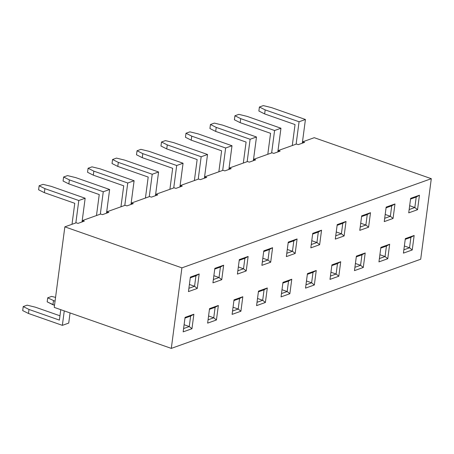 <?xml version="1.0" encoding="UTF-8"?>
<svg xmlns="http://www.w3.org/2000/svg" width="454" height="454" viewBox="0 0 454 454"><rect width="100%" height="100%" fill="white"/><g stroke="black" fill="none" stroke-linecap="round" stroke-linejoin="round"><path stroke-width="0.68" d="M267.803 154.292L270.567 133.317L240.166 122.671L234.4 119.782L234.928 115.753L238.844 114.357L234.928 115.753L240.694 118.642L274.591 130.514L280.952 128.238L247.061 116.366L238.844 114.357L247.061 116.366L280.952 128.238L274.591 130.514L271.64 152.919L274.591 130.514L240.694 118.642L234.928 115.753L234.4 119.782L240.166 122.671L240.694 118.642L240.166 122.671L270.567 133.317L267.803 154.292M277.831 151.942L280.952 128.238L277.831 151.942M243.327 163.043L246.091 142.068L215.69 131.416L209.924 128.533L210.457 124.504L214.373 123.108L210.457 124.504L216.223 127.392L250.114 139.264L256.482 136.989L222.585 125.117L214.373 123.108L222.585 125.117L256.482 136.989L250.114 139.264L247.163 161.669L250.114 139.264L216.223 127.392L210.457 124.504L209.924 128.533L215.69 131.416L216.223 127.392L215.69 131.416L246.091 142.068L243.327 163.043M253.36 160.693L256.482 136.989L253.36 160.693M218.856 171.794L221.614 150.813L191.219 140.167L185.453 137.284L185.981 133.255L189.897 131.853L185.981 133.255L191.747 136.143L225.644 148.01L232.005 145.74L198.109 133.868L189.897 131.853L198.109 133.868L232.005 145.74L225.644 148.01L222.693 170.42L225.644 148.01L191.747 136.143L185.981 133.255L185.453 137.284L191.219 140.167L191.747 136.143L191.219 140.167L221.614 150.813L218.856 171.794M228.884 169.444L232.005 145.74L228.884 169.444M194.38 180.544L197.144 159.564L166.743 148.918L160.977 146.035L161.505 142.006L165.421 140.604L161.505 142.006L167.271 144.888L201.167 156.761L207.529 154.485L173.638 142.618L165.421 140.604L173.638 142.618L207.529 154.485L201.167 156.761L198.216 179.171L201.167 156.761L167.271 144.888L161.505 142.006L160.977 146.035L166.743 148.918L167.271 144.888L166.743 148.918L197.144 159.564L194.38 180.544M204.408 178.195L207.529 154.485L204.408 178.195M169.904 189.29L172.668 168.315L142.267 157.669L136.501 154.78L137.034 150.756L140.95 149.355L137.034 150.756L142.8 153.639L176.691 165.511L183.058 163.236L149.162 151.364L140.95 149.355L149.162 151.364L183.058 163.236L176.691 165.511L173.74 187.922L176.691 165.511L142.8 153.639L137.034 150.756L136.501 154.78L142.267 157.669L142.8 153.639L142.267 157.669L172.668 168.315L169.904 189.29M179.937 186.946L183.058 163.236L179.937 186.946M145.433 198.04L148.191 177.066L117.796 166.419L112.03 163.531L112.558 159.507L116.474 158.106L112.558 159.507L118.324 162.39L152.221 174.262L158.582 171.987L124.685 160.114L116.474 158.106L124.685 160.114L158.582 171.987L152.221 174.262L149.27 196.673L152.221 174.262L118.324 162.39L112.558 159.507L112.03 163.531L117.796 166.419L118.324 162.39L117.796 166.419L148.191 177.066L145.433 198.04M155.461 195.691L158.582 171.987L155.461 195.691M120.957 206.791L123.721 185.817L93.32 175.17L87.554 172.282L88.082 168.258L91.997 166.856L88.082 168.258L93.847 171.141L127.744 183.013L134.106 180.737L100.215 168.865L91.997 166.856L100.215 168.865L134.106 180.737L127.744 183.013L124.793 205.424L127.744 183.013L93.847 171.141L88.082 168.258L87.554 172.282L93.32 175.17L93.847 171.141L93.32 175.17L123.721 185.817L120.957 206.791M130.985 204.442L134.106 180.737L130.985 204.442M96.481 215.542L99.244 194.567L68.843 183.915L63.078 181.032L63.611 177.003L67.527 175.607L63.611 177.003L69.377 179.892L103.268 191.764L109.635 189.488L75.739 177.616L67.527 175.607L75.739 177.616L109.635 189.488L103.268 191.764L100.317 214.169L103.268 191.764L69.377 179.892L63.611 177.003L63.078 181.032L68.843 183.915L69.377 179.892L68.843 183.915L99.244 194.567L96.481 215.542M106.514 213.193L109.635 189.488L106.514 213.193M54.52 305.287L47.176 301.848L47.704 297.818L51.62 296.417L47.704 297.818L55.053 301.257L47.704 297.818L47.176 301.848L52.936 304.73L53.47 300.701L52.936 304.73L54.52 305.287M55.564 297.381L51.62 296.417L55.564 297.381M72.01 224.293L74.768 203.313L44.373 192.666L38.607 189.783L39.135 185.754L43.051 184.358L39.135 185.754L44.901 188.643L78.797 200.515L85.159 198.239L51.262 186.367L43.051 184.358L51.262 186.367L85.159 198.239L78.797 200.515L75.846 222.92L78.797 200.515L44.901 188.643L39.135 185.754L38.607 189.783L44.373 192.666L44.901 188.643L44.373 192.666L74.768 203.313L72.01 224.293M82.038 221.944L85.159 198.239L82.038 221.944M68.724 323.078L70.058 312.931L68.724 323.078L62.357 325.353L68.724 323.078M64.264 310.905L62.357 325.353L28.466 313.481L22.7 310.593L23.228 306.569L27.144 305.167L23.228 306.569L28.994 309.452L59.395 320.104L60.768 309.679L59.395 320.104L28.994 309.452L23.228 306.569L22.7 310.593L28.466 313.481L28.994 309.452L28.466 313.481L62.357 325.353L64.264 310.905M59.962 315.797L35.361 307.176L27.144 305.167L35.361 307.176L59.962 315.797M278.217 151.806L278.387 150.507L296.496 144.031L278.387 150.507L280.135 151.12L273.768 153.395L272.025 152.782L253.911 159.258L272.025 152.782L273.768 153.395L280.135 151.12L278.387 150.507L278.217 151.806M253.741 160.557L253.911 159.258L255.659 159.87L249.297 162.146L247.549 161.533L229.44 168.008L247.549 161.533L249.297 162.146L255.659 159.87L253.911 159.258L253.741 160.557M229.264 169.308L229.44 168.008L231.182 168.621L224.821 170.897L223.073 170.284L204.964 176.759L223.073 170.284L224.821 170.897L231.182 168.621L229.44 168.008L229.264 169.308M204.794 178.059L204.964 176.759L206.712 177.372L200.345 179.648L198.602 179.035L180.488 185.51L198.602 179.035L200.345 179.648L206.712 177.372L204.964 176.759L204.794 178.059M180.317 186.804L180.488 185.51L182.236 186.123L175.874 188.393L174.126 187.786L156.017 194.261L174.126 187.786L175.874 188.393L182.236 186.123L180.488 185.51L180.317 186.804M155.841 195.555L156.017 194.261L157.759 194.868L151.398 197.144L149.65 196.531L131.541 203.006L149.65 196.531L151.398 197.144L157.759 194.868L156.017 194.261L155.841 195.555M131.371 204.306L131.541 203.006L133.289 203.619L126.927 205.895L125.179 205.282L107.065 211.757L125.179 205.282L126.927 205.895L133.289 203.619L131.541 203.006L131.371 204.306M106.894 213.057L107.065 211.757L108.812 212.37L102.451 214.646L100.703 214.033L82.594 220.508L100.703 214.033L102.451 214.646L108.812 212.37L107.065 211.757L106.894 213.057M82.418 221.807L82.594 220.508L84.336 221.121L77.975 223.396L76.227 222.783L64.848 226.852L76.227 222.783L77.975 223.396L84.336 221.121L82.594 220.508L82.418 221.807M54.242 307.392L64.848 226.852L54.242 307.392L171.3 348.394L54.242 307.392M420.699 259.234L171.3 348.394L181.906 267.854L64.848 226.852L181.906 267.854L431.3 178.689L314.242 137.693L302.863 141.762L304.606 142.369L298.244 144.644L296.496 144.031L298.244 144.644L304.606 142.369L302.863 141.762L314.242 137.693L431.3 178.689L420.699 259.234L171.3 348.394L181.906 267.854L431.3 178.689L420.699 259.234M302.687 143.055L302.863 141.762L302.687 143.055M331.914 264.881L330.001 279.375L338.815 276.225L340.721 261.731L331.914 264.881L340.721 261.731L337.487 263.57L336.108 274.04L330.943 272.23L336.108 274.04L330.438 276.066L336.108 274.04L338.815 276.225L330.001 279.375L331.914 264.881M356.384 256.13L354.478 270.629L363.285 267.474L365.198 252.98L356.384 256.13L365.198 252.98L361.963 254.819L360.584 265.289L355.42 263.479L360.584 265.289L354.914 267.315L360.584 265.289L363.285 267.474L354.478 270.629L356.384 256.13M403.424 253.128L412.238 249.978L414.144 235.478L405.331 238.628L403.424 253.128L405.331 238.628L414.144 235.478L412.238 249.978L403.424 253.128M380.861 247.379L378.954 261.879L387.761 258.729L389.668 244.229L380.861 247.379L389.668 244.229L386.433 246.068L385.054 256.538L379.89 254.728L385.054 256.538L379.385 258.564L385.054 256.538L387.761 258.729L378.954 261.879L380.861 247.379M408.725 212.858L417.538 209.708L419.445 195.209L410.637 198.358L408.725 212.858L410.637 198.358L419.445 195.209L417.538 209.708L408.725 212.858M384.254 221.603L393.062 218.453L394.974 203.959L386.161 207.109L384.254 221.603L386.161 207.109L394.974 203.959L393.062 218.453L384.254 221.603M359.778 230.354L368.591 227.204L370.498 212.71L361.685 215.86L359.778 230.354L361.685 215.86L370.498 212.71L368.591 227.204L359.778 230.354M335.302 239.105L344.115 235.955L346.022 221.456L337.214 224.611L335.302 239.105L337.214 224.611L346.022 221.456L344.115 235.955L335.302 239.105M310.831 247.856L319.639 244.706L321.551 230.206L312.738 233.356L310.831 247.856L312.738 233.356L321.551 230.206L319.639 244.706L310.831 247.856M307.437 273.631L305.531 288.125L314.338 284.976L316.245 270.482L307.437 273.631L316.245 270.482L313.01 272.321L311.631 282.791L306.467 280.981L311.631 282.791L305.962 284.817L311.631 282.791L314.338 284.976L305.531 288.125L307.437 273.631M282.961 282.377L281.054 296.876L289.862 293.727L291.774 279.227L282.961 282.377L291.774 279.227L288.54 281.066L287.161 291.536L281.996 289.731L287.161 291.536L281.491 293.568L287.161 291.536L289.862 293.727L281.054 296.876L282.961 282.377M286.355 256.606L295.168 253.457L297.075 238.957L288.262 242.107L286.355 256.606L288.262 242.107L297.075 238.957L295.168 253.457L286.355 256.606M261.879 265.357L270.692 262.208L272.599 247.708L263.791 250.858L261.879 265.357L263.791 250.858L272.599 247.708L270.692 262.208L261.879 265.357M258.491 291.127L256.578 305.627L265.391 302.478L267.298 287.978L258.491 291.127L267.298 287.978L264.063 289.817L262.684 300.287L257.52 298.482L262.684 300.287L257.015 302.313L262.684 300.287L265.391 302.478L256.578 305.627L258.491 291.127M234.014 299.878L232.108 314.378L240.915 311.228L242.822 296.729L234.014 299.878L242.822 296.729L239.587 298.567L238.208 309.038L233.044 307.227L238.208 309.038L232.539 311.064L238.208 309.038L240.915 311.228L232.108 314.378L234.014 299.878M237.408 274.108L246.216 270.953L248.128 256.459L239.315 259.609L237.408 274.108L239.315 259.609L248.128 256.459L246.216 270.953L237.408 274.108M188.455 291.604L197.269 288.455L199.175 273.955L190.368 277.11L188.455 291.604L190.368 277.11L199.175 273.955L197.269 288.455L188.455 291.604M212.932 282.853L221.745 279.704L223.652 265.21L214.838 268.359L212.932 282.853L214.838 268.359L223.652 265.21L221.745 279.704L212.932 282.853M209.538 308.629L207.631 323.129L216.439 319.979L218.351 305.48L209.538 308.629L218.351 305.48L215.117 307.318L213.738 317.789L208.573 315.978L213.738 317.789L208.068 319.815L213.738 317.789L216.439 319.979L207.631 323.129L209.538 308.629M185.067 317.38L183.155 331.874L191.968 328.724L193.875 314.23L185.067 317.38L193.875 314.23L190.64 316.069L189.261 326.539L184.097 324.729L189.261 326.539L183.592 328.565L189.261 326.539L191.968 328.724L183.155 331.874L185.067 317.38M409.667 205.707L414.831 207.518L409.162 209.544L414.831 207.518L409.667 205.707M410.541 199.073L416.21 197.047L414.831 207.518L417.538 209.708L414.831 207.518L416.21 197.047L419.445 195.209L416.21 197.047L410.541 199.073M404.366 245.983L409.531 247.788L403.861 249.814L409.531 247.788L404.366 245.983M405.24 239.343L410.91 237.317L409.531 247.788L412.238 249.978L409.531 247.788L410.91 237.317L414.144 235.478L410.91 237.317L405.24 239.343M385.196 214.458L390.361 216.269L384.691 218.295L390.361 216.269L385.196 214.458M386.065 207.824L391.734 205.798L390.361 216.269L393.062 218.453L390.361 216.269L391.734 205.798L394.974 203.959L391.734 205.798L386.065 207.824M380.764 248.094L386.433 246.068L380.764 248.094M360.72 223.209L365.884 225.019L360.215 227.045L365.884 225.019L360.72 223.209M361.594 216.575L367.263 214.549L365.884 225.019L368.591 227.204L365.884 225.019L367.263 214.549L370.498 212.71L367.263 214.549L361.594 216.575M356.294 256.845L361.963 254.819L356.294 256.845M336.244 231.96L341.408 233.77L335.739 235.796L341.408 233.77L336.244 231.96M337.118 225.326L342.787 223.3L341.408 233.77L344.115 235.955L341.408 233.77L342.787 223.3L346.022 221.456L342.787 223.3L337.118 225.326M331.817 265.596L337.487 263.57L331.817 265.596M311.773 240.711L316.937 242.515L311.268 244.547L316.937 242.515L311.773 240.711M312.641 234.071L318.311 232.045L316.937 242.515L319.639 244.706L316.937 242.515L318.311 232.045L321.551 230.206L318.311 232.045L312.641 234.071M307.341 274.347L313.01 272.321L307.341 274.347M287.297 249.456L292.461 251.266L286.792 253.292L292.461 251.266L287.297 249.456M288.171 242.822L293.84 240.796L292.461 251.266L295.168 253.457L292.461 251.266L293.84 240.796L297.075 238.957L293.84 240.796L288.171 242.822M282.87 283.097L288.54 281.066L282.87 283.097M262.821 258.207L267.985 260.017L262.316 262.043L267.985 260.017L262.821 258.207M263.695 251.573L269.364 249.547L267.985 260.017L270.692 262.208L267.985 260.017L269.364 249.547L272.599 247.708L269.364 249.547L263.695 251.573M258.394 291.843L264.063 289.817L258.394 291.843M238.35 266.958L243.514 268.768L237.845 270.794L243.514 268.768L238.35 266.958M239.218 260.324L244.888 258.298L243.514 268.768L246.216 270.953L243.514 268.768L244.888 258.298L248.128 256.459L244.888 258.298L239.218 260.324M233.918 300.593L239.587 298.567L233.918 300.593M213.874 275.709L219.038 277.519L213.369 279.545L219.038 277.519L213.874 275.709M214.748 269.074L220.417 267.048L219.038 277.519L221.745 279.704L219.038 277.519L220.417 267.048L223.652 265.21L220.417 267.048L214.748 269.074M209.447 309.344L215.117 307.318L209.447 309.344M189.397 284.459L194.562 286.27L188.892 288.296L194.562 286.27L189.397 284.459M190.271 277.825L195.941 275.799L194.562 286.27L197.269 288.455L194.562 286.27L195.941 275.799L199.175 273.955L195.941 275.799L190.271 277.825M184.971 318.095L190.64 316.069L184.971 318.095M292.28 145.541L295.038 124.566L264.642 113.92L258.876 111.031L259.404 107.008L263.32 105.606L259.404 107.008L265.17 109.891L299.067 121.763L305.429 119.487L271.532 107.615L263.32 105.606L271.532 107.615L305.429 119.487L299.067 121.763L296.116 144.173L299.067 121.763L265.17 109.891L259.404 107.008L258.876 111.031L264.642 113.92L265.17 109.891L264.642 113.92L295.038 124.566L292.28 145.541M302.307 143.192L305.429 119.487L302.307 143.192M336.108 274.04L337.487 263.57L340.721 261.731L338.815 276.225L336.108 274.04M360.584 265.289L361.963 254.819L365.198 252.98L363.285 267.474L360.584 265.289M385.054 256.538L386.433 246.068L389.668 244.229L387.761 258.729L385.054 256.538M311.631 282.791L313.01 272.321L316.245 270.482L314.338 284.976L311.631 282.791M287.161 291.536L288.54 281.066L291.774 279.227L289.862 293.727L287.161 291.536M262.684 300.287L264.063 289.817L267.298 287.978L265.391 302.478L262.684 300.287M238.208 309.038L239.587 298.567L242.822 296.729L240.915 311.228L238.208 309.038M213.738 317.789L215.117 307.318L218.351 305.48L216.439 319.979L213.738 317.789M189.261 326.539L190.64 316.069L193.875 314.23L191.968 328.724L189.261 326.539"/></g></svg>
